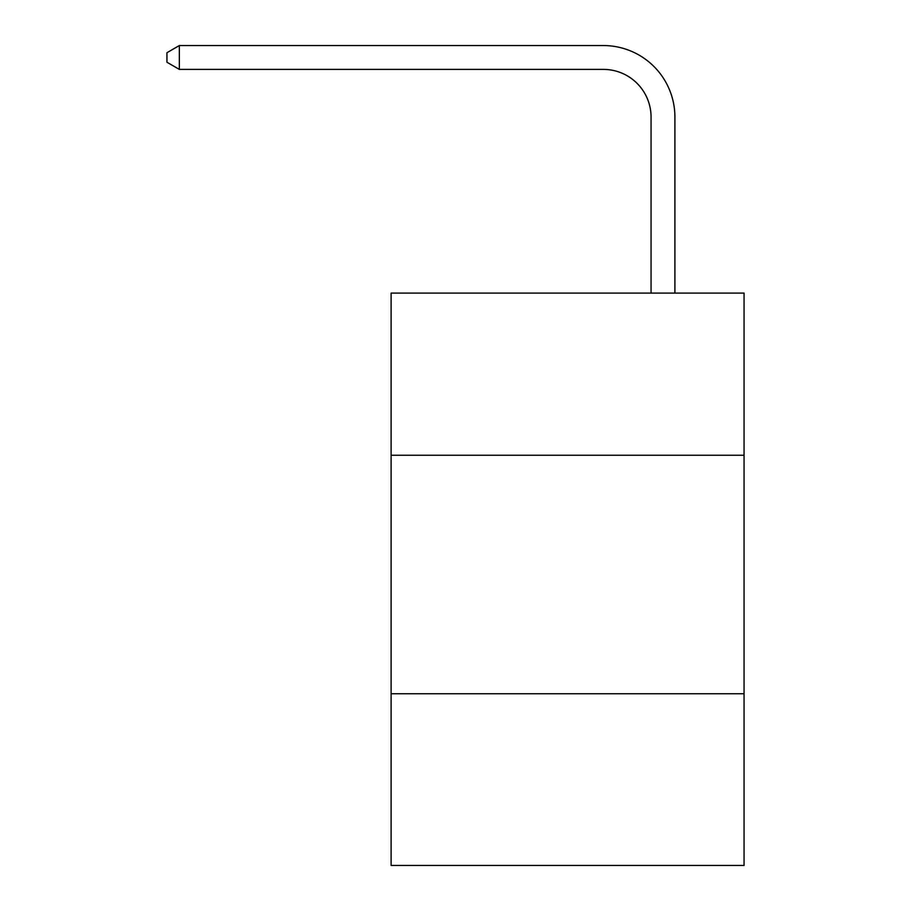 <?xml version="1.0" encoding="UTF-8"?>
<svg xmlns="http://www.w3.org/2000/svg" width="911" height="911" viewBox="0 0 911 911"><rect width="100%" height="100%" fill="white"/><g stroke="black" fill="none" stroke-linecap="round" stroke-linejoin="round"><path stroke-width="1.37" d="M744.059 455.261L744.059 293.091L391.115 293.091L391.115 455.261L744.059 455.261L744.059 865.45L391.115 865.45L391.115 455.261M744.059 693.738L391.115 693.738M651.058 293.091L651.058 117.098A47.691 47.691 67.5 0 0 603.355 69.395L179.342 69.395L166.941 62.244L166.941 52.701L179.342 45.55L603.355 45.55A71.548 71.548 -112.5 0 1 674.903 117.098L674.903 293.091M651.058 117.098A47.691 47.691 67.5 0 0 603.355 69.395A47.691 47.691 67.5 0 1 651.058 117.098A47.691 47.691 67.5 0 0 603.355 69.395A47.691 47.691 67.5 0 1 651.058 117.098A47.691 47.691 67.5 0 0 603.355 69.395A47.691 47.691 67.5 0 1 651.058 117.098A47.691 47.691 67.5 0 0 603.355 69.395A47.691 47.691 67.5 0 1 651.058 117.098A47.691 47.691 67.5 0 0 603.355 69.395M179.342 69.395L179.342 45.55L603.355 45.55"/></g></svg>
